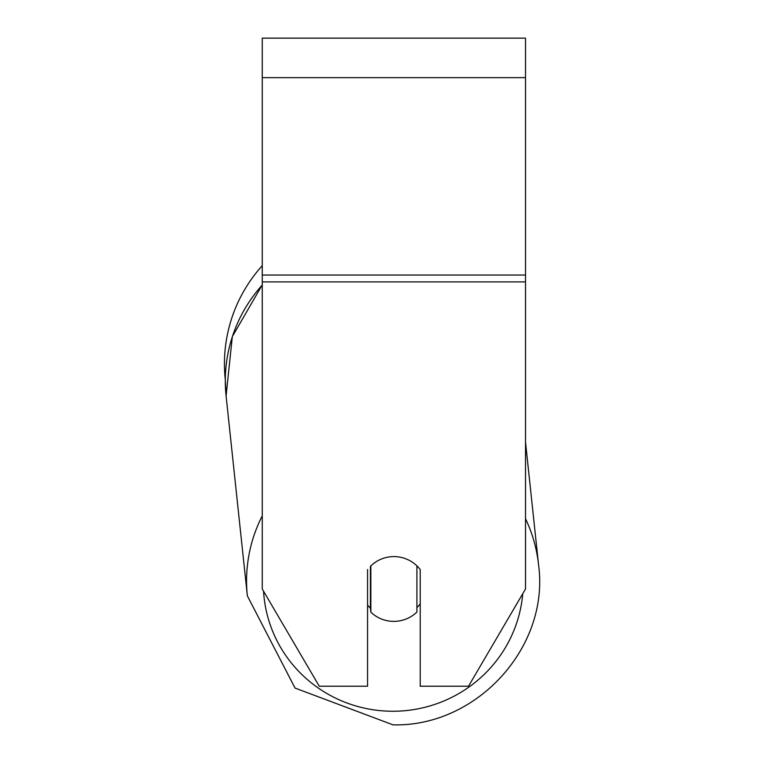 <?xml version="1.0" encoding="UTF-8"?>
<svg xmlns="http://www.w3.org/2000/svg" width="763" height="763" viewBox="0 0 763 763"><rect width="100%" height="100%" fill="white"/><g stroke="black" fill="none" stroke-linecap="round" stroke-linejoin="round"><path stroke-width="1.14" d="M416.913 565.86L416.913 612.04A32.904 32.399 -6.1 0 1 393.88 621.378A32.904 32.399 -6.1 0 1 370.856 612.184L370.847 565.869M367.566 605.04A32.904 32.399 -6.1 0 0 370.427 608.187L370.856 612.184M370.856 565.898A32.904 32.399 -6.1 0 1 382.139 558.735A32.904 32.408 0 0 1 420.213 569.56L420.213 686.223L468.511 686.223L525.507 589.007L525.507 281.9L262.262 281.9L262.262 589.007L319.258 686.223L367.566 686.223L367.566 569.56M420.213 603.743A32.904 32.399 -6.1 0 1 416.913 607.615M370.427 608.187L370.427 566.28M525.507 281.9L525.507 38.15L262.262 38.15L262.262 281.9M262.262 285.019A146.429 144.178 -6.1 0 0 226.096 395.94L225.304 379.898A146.429 146.429 0 0 1 262.262 265.677M262.262 515.855A146.429 144.178 173.9 0 0 247.365 595.884L295.052 688.064L393.021 724.85C476.818 727.063 549.808 647.034 538.573 564.916A146.429 144.178 173.9 0 0 525.507 518.716M522.76 593.69A129.977 127.974 -6.1 0 1 393.269 711.25A129.977 127.974 -6.1 0 1 263.55 591.191M525.507 77.635L262.262 77.635M525.507 275.042L262.262 275.042M262.262 284.809L232.324 336.626L226.096 395.94L247.365 595.884L295.052 688.073L393.021 724.85C476.808 727.063 549.808 647.034 538.573 564.916L525.507 442.025"/></g></svg>
